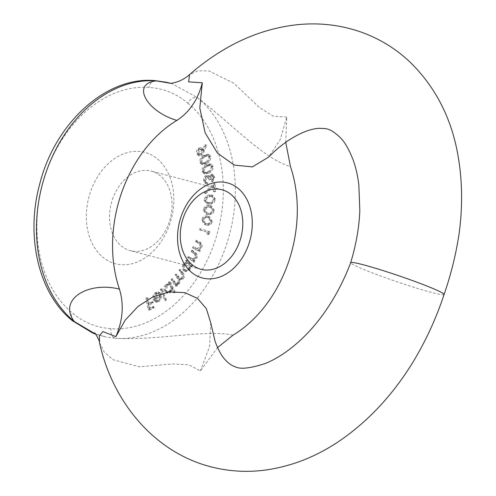 <?xml version="1.0" encoding="UTF-8"?>
<svg xmlns="http://www.w3.org/2000/svg" width="496" height="496" viewBox="0 0 496 496"><rect width="100%" height="100%" fill="white"/><g stroke="black" fill="none" stroke-linecap="round" stroke-linejoin="round"><path stroke-width="0.37" stroke-dasharray="2.48 1.86" d="M161.194 288.74L160.338 289.404L164.511 300.409L165.366 299.745L161.194 288.74L162.26 289.019L161.405 289.683L160.338 289.404M171.368 288.331L173.377 292.578L174.177 291.853L169.291 281.517L168.485 282.249L168.975 283.495L170.159 283.811L169.093 283.526L165.844 284.363C163.959 286.434 163.494 288.728 164.455 291.251L166.482 293.074L169.576 292.181L171.368 288.331L172.434 288.61L174.443 292.863L173.377 292.578M188.176 256.358L187.612 257.436L193.465 261.944L194.029 260.871L192.981 260.059L195.827 257.858C196.757 255.359 196.298 253.568 194.457 252.476L191.45 250.151L190.886 251.218L194.965 254.535L195.021 257.536L191.995 259.086L188.176 256.358L189.249 256.643L188.678 257.715L187.612 257.436M188.678 257.715L194.531 262.229L195.102 261.15L194.048 260.344L196.9 258.137C197.823 255.638 197.365 253.847 195.529 252.755L192.516 250.437L191.952 251.497L196.032 254.814L196.094 257.815L193.211 259.414L191.995 259.086L193.062 259.371L189.249 256.643M193.018 246.698L192.541 247.82L198.809 251.329L199.28 250.207L198.158 249.575L200.824 247.02C201.531 244.466 200.917 242.792 198.977 242.005L195.753 240.2L195.281 241.316L199.665 243.927L199.981 246.828L196.943 248.744L198.158 249.06L193.018 246.698L194.085 246.977L193.614 248.105L192.541 247.82M207.526 232.364L206.962 234.329L208.078 233.858L208.785 231.396L199.572 228.563L199.212 229.803L208.599 232.643L208.029 234.608L206.962 234.329M207.353 216.157C204.718 215.413 202.759 216.603 201.475 219.74L204.526 224.57L205.573 224.787C208.184 225.593 210.137 224.446 211.426 221.34L208.246 216.343L207.353 216.157L208.425 216.436C205.79 215.692 203.831 216.888 202.548 220.019L201.475 219.74M209.442 195.04C206.64 195.027 204.836 196.695 204.03 200.043L206.41 203.682L209.002 203.769C211.792 203.837 213.596 202.213 214.415 198.902L211.916 195.133L209.442 195.04L210.515 195.319C207.706 195.312 205.902 196.98 205.096 200.322L204.03 200.043M203.571 155.378C200.824 156.835 199.578 159.21 199.832 162.502L201.624 164.436L205.859 163.103C208.611 161.696 209.87 159.365 209.634 156.097L207.805 154.113L203.571 155.378L204.637 155.657C201.897 157.12 200.651 159.495 200.905 162.781L199.832 162.502M148.608 153.655A57.579 42.631 104.8 0 0 90.439 191.964A57.579 42.631 104.8 0 0 111.569 262.452A57.579 42.631 104.8 0 0 169.737 224.142A57.579 42.631 104.8 0 0 148.608 153.655M187.792 103.1A122.636 90.799 -75.2 0 1 214.539 242.315A122.636 90.799 -75.2 0 1 110.999 328.674C96.584 327.695 83.712 322.468 72.373 313.001A122.636 90.799 -75.2 0 1 45.638 173.792A122.636 90.799 -75.2 0 1 149.16 87.432C163.575 88.412 176.452 93.632 187.792 103.1A8.227 5.239 129.3 0 1 197.458 97.619C232.295 124.378 264.343 159.284 290.433 166.507M200.861 154.907L202.982 151.59L205.728 145.092L204.898 144.603L202.393 150.431L202.12 149.215L200.545 147.703L198.233 148.341C196.614 149.897 196.143 151.745 196.825 153.896L198.499 155.546L200.861 154.907L201.934 155.192L204.054 151.869L206.801 145.371L205.728 145.092M206.231 164.728C203.434 165.838 202.033 168.063 202.027 171.405L203.937 173.693L207.855 172.8C210.651 171.752 212.065 169.57 212.096 166.253L210.137 163.903L206.231 164.728L207.297 165.013C204.507 166.117 203.106 168.342 203.1 171.69L202.027 171.405M210.936 175.677L211.612 175.627L212.747 177.332L211.457 180.246L211.6 181.486L213.695 176.979L211.91 174.35L210.788 174.412L208.971 176.725L207.421 175.355L209.045 175.875L206.156 175.441C204.222 176.458 203.329 178.231 203.484 180.78L205.48 183.669L206.782 183.712L206.646 182.522L205.177 182.131L204.426 180.408L206.212 176.675L207.136 176.619L208.735 179.459L209.628 179.124L210.936 175.677L212.679 175.913L213.819 177.611L212.747 177.332M213.243 185.541L213.416 191.561L214.353 191.338L214.117 183.371L204.209 192.529L204.656 193.465L213.243 185.541L214.309 185.826L214.489 191.847L213.416 191.561M208.822 205.567C206.094 205.183 204.203 206.621 203.149 209.87L205.784 214.055L207.694 214.291C210.409 214.731 212.294 213.342 213.354 210.124L210.608 205.797L208.822 205.567L209.889 205.852C207.161 205.468 205.27 206.9 204.216 210.155L203.149 209.87M189.85 265.261L190.811 266.259L191.456 265.286L186.198 259.83L185.56 260.809L186.459 261.745L183.396 263.767C181.982 266.389 182.044 268.665 183.588 270.599L184.934 271.43L188.939 269.471L189.85 265.261L190.917 265.54L191.884 266.544L190.811 266.259M171.858 278.764L171.12 279.639L175.578 286.186L176.322 285.318L175.547 284.183L176.973 284.158L178.417 283.142L179.174 279.409L180.55 279.787L179.174 279.409L182.373 278.461C183.632 276.433 183.576 274.61 182.199 272.992L179.763 269.421L179.006 270.32L181.443 273.891C182.509 275.026 182.584 276.334 181.666 277.822L179.558 278.628L175.795 274.114L175.057 274.982L177.339 278.337C178.504 279.508 178.628 280.891 177.723 282.484L175.621 283.278L173.749 281.542L171.858 278.764L172.924 279.05L172.186 279.924L171.12 279.639M153.927 298.604L155.533 293.564L157.592 293.13L158.77 293.849L159.371 292.882L157.908 291.964L155.316 292.528C153.165 294.19 152.402 296.434 153.028 299.268L154.684 301.58L155.428 301.903L157.889 301.37L160.227 297.898L160.14 294.531L153.927 298.604L154.994 298.89L156.606 293.849L155.533 293.564M146.828 297.724L145.88 298.208L148.248 310.025L153.047 307.582L152.811 306.416L148.961 308.382L148.223 304.68L152.074 302.721L151.844 301.556L147.994 303.521L146.828 297.724L147.901 298.009L146.952 298.493L145.88 298.208M233.008 335.184C206.454 329.22 158.825 340.572 115.537 338.272A130.826 96.869 104.8 0 0 225.99 246.14A130.826 96.869 104.8 0 0 197.458 97.619L172.044 83.712L169.868 83.192M285.739 142.309L286.762 117.056L280.166 139.717L268.621 157.108M444.063 294.55A49.352 3.131 18.8 0 1 396.236 281.505A49.352 3.131 18.8 0 1 350.647 262.725M286.762 117.056L273.253 116.207L259.278 107.446L234.007 83.322L208.971 70.959L197.892 70.829L189.565 74.592M99.529 342.686L104.241 352.117L113.045 359.743L139.376 366.792L172.819 363.94L188.902 364.876L200.347 370.915L217.57 347.578M210.769 322.896L209.554 346.58L200.347 370.915M95.647 334.143L105.877 336.976L115.537 338.272A8.227 5.475 -85.7 0 1 110.999 328.674M112.456 199.386A41.131 30.454 -75.2 0 1 151.274 171.108A41.131 30.454 -75.2 0 1 170.221 218.643A41.131 30.454 -75.2 0 1 130.287 250.641A41.131 30.454 -75.2 0 1 112.456 199.386M155.124 80.637A8.227 5.475 -85.7 0 0 149.16 87.432M72.509 320.776A8.227 5.239 129.3 0 1 72.373 313.001M206.801 145.371L204.898 144.603M205.964 144.888L203.465 150.716L202.393 150.431M203.465 150.716L203.193 149.501L202.12 149.215M203.193 149.501L201.612 147.988L199.305 148.62L198.233 148.341M199.305 148.62C197.681 150.176 197.21 152.03 197.898 154.175L196.825 153.896M197.898 154.175L199.572 155.825L201.934 155.192M198.747 153.431L199.721 149.674L201.326 149.253L202.511 150.387L201.525 154.144L199.925 154.56L198.747 153.431L197.675 153.146L198.654 149.395L200.26 148.974L201.438 150.102L200.458 153.859L198.859 154.281L197.675 153.146M199.721 149.674L198.654 149.395M202.511 150.387L201.438 150.102M201.525 154.144L200.458 153.859M200.905 162.781L202.69 164.722L206.931 163.382L205.859 163.103M206.931 163.382C209.678 161.981 210.936 159.644 210.707 156.376L209.634 156.097M210.707 156.376L208.872 154.399L204.637 155.657M204.935 156.736L208.549 155.601L209.808 156.922C209.845 159.489 208.773 161.293 206.59 162.328L203.062 163.55L201.736 162.198L202.659 158.726L204.935 156.736L203.862 156.451L207.477 155.316L208.735 156.637C208.779 159.21 207.706 161.008 205.518 162.043L201.996 163.265L200.663 161.913L201.593 158.441L203.862 156.451M209.808 156.922L208.735 156.637M206.59 162.328L205.518 162.043M202.659 158.726L201.593 158.441M201.736 162.198L200.663 161.913M203.1 171.69L205.003 173.972L208.928 173.079L207.855 172.8M208.928 173.079C211.724 172.038 213.137 169.849 213.168 166.532L212.096 166.253M213.168 166.532L211.203 164.182L207.297 165.013M207.508 166.129L210.874 165.379L212.245 166.96C212.083 169.551 210.899 171.219 208.686 171.976L205.363 172.813L203.955 171.201L205.127 167.834L207.508 166.129L206.435 165.844L209.802 165.094L211.172 166.675C211.017 169.266 209.827 170.94 207.613 171.69L204.296 172.527L202.883 170.922L204.061 167.549L206.435 165.844M212.245 166.96L211.172 166.675M208.686 171.976L207.613 171.69M205.127 167.834L204.061 167.549M203.955 171.201L202.883 170.922M213.819 177.611L212.524 180.525L211.457 180.246M212.524 180.525L212.666 181.772L211.6 181.486M212.666 181.772L214.762 177.258L213.695 176.979M214.762 177.258L212.976 174.635L210.788 174.412M211.854 174.691L210.044 177.004L208.971 176.725M210.044 177.004L209.045 175.875L206.156 175.441M207.229 175.727C205.288 176.737 204.395 178.517 204.55 181.059L203.484 180.78M204.55 181.059L206.553 183.948L207.849 183.997L206.782 183.712M207.849 183.997L207.712 182.801L206.646 182.522M207.712 182.801L205.177 182.131M206.243 182.41L205.493 180.687L204.426 180.408M205.493 180.687L207.285 176.96L206.212 176.675M207.285 176.96L208.208 176.898L209.808 179.738L208.735 179.459M209.808 179.738L210.701 179.403L209.628 179.124M210.701 179.403L212.003 175.956M214.489 191.847L215.419 191.617L214.353 191.338M215.419 191.617L215.183 183.65L214.117 183.371M215.183 183.65L205.276 192.814L204.209 192.529M205.276 192.814L205.722 193.744L204.656 193.465M205.722 193.744L214.309 185.826M205.096 200.322L207.483 203.961L210.068 204.054L209.002 203.769M210.068 204.054C212.858 204.116 214.663 202.498 215.481 199.187L214.415 198.902M215.481 199.187L212.982 195.418L210.515 195.319M210.428 196.521L212.623 196.608L214.545 199.249C213.782 201.773 212.3 202.976 210.112 202.845L207.781 202.79L205.995 200.179L207.867 197.278L210.428 196.521L209.362 196.236L211.556 196.329L213.472 198.964C212.71 201.494 211.234 202.69 209.039 202.56L206.714 202.504L204.929 199.9L206.795 196.993L209.362 196.236M214.545 199.249L213.472 198.964M210.112 202.845L209.039 202.56M207.867 197.278L206.795 196.993M205.995 200.179L204.929 199.9M204.216 210.155L206.851 214.334L208.766 214.57L207.694 214.291M208.766 214.57C211.476 215.016 213.367 213.627 214.427 210.409L213.354 210.124M214.427 210.409L211.674 206.076L209.889 205.852M209.715 207.049L211.302 207.247L213.503 210.341C212.561 212.778 211.023 213.788 208.897 213.361L207.092 213.15L205.102 210.13L207.154 207.464L209.715 207.049L208.649 206.764L210.23 206.968L212.437 210.056C211.488 212.499 209.957 213.503 207.83 213.082L206.026 212.865L204.03 209.851L206.088 207.179L208.649 206.764M213.503 210.341L212.437 210.056M208.897 213.361L207.83 213.082M207.154 207.464L206.088 207.179M205.102 210.13L204.03 209.851M202.548 220.019L205.598 224.849L206.64 225.072L205.573 224.787M206.64 225.072C209.256 225.872 211.209 224.725 212.493 221.625L211.426 221.34M212.493 221.625L209.312 216.622L208.425 216.436M208.159 217.62L208.965 217.794L211.6 221.439C210.484 223.764 208.909 224.576 206.869 223.87L205.883 223.665L203.41 220.119L205.629 217.701L208.159 217.62L207.092 217.341L207.898 217.508L210.533 221.154C209.417 223.485 207.836 224.297 205.797 223.591L204.817 223.386L202.343 219.833L204.557 217.422L207.092 217.341M211.6 221.439L210.533 221.154M206.869 223.87L205.797 223.591M205.629 217.701L204.557 217.422M203.41 220.119L202.343 219.833M208.029 234.608L209.145 234.137L208.078 233.858M209.145 234.137L209.858 231.682L208.785 231.396M209.858 231.682L199.572 228.563M200.644 228.848L200.285 230.088L199.212 229.803M200.285 230.088L208.599 232.643M193.614 248.105L199.876 251.615L198.809 251.329M199.876 251.615L200.353 250.486L199.28 250.207M200.353 250.486L198.158 249.575M199.231 249.86L201.891 247.299L200.824 247.02M201.891 247.299C202.604 244.745 201.984 243.077 200.049 242.29L195.753 240.2M196.819 240.479L196.354 241.595L195.281 241.316M196.354 241.595L200.731 244.206L199.665 243.927M200.731 244.206L201.054 247.113L199.981 246.828M201.054 247.113L198.158 249.06L194.085 246.977M194.531 262.229L193.465 261.944M195.102 261.15L194.029 260.871M194.048 260.344L192.981 260.059M196.9 258.137L195.827 257.858M195.529 252.755L194.457 252.476M192.516 250.437L191.45 250.151M191.952 251.497L190.886 251.218M196.032 254.814L194.965 254.535M196.094 257.815L195.021 257.536M191.884 266.544L192.522 265.565L191.456 265.286M192.522 265.565L187.271 260.115L186.198 259.83M187.271 260.115L186.626 261.094L185.56 260.809M186.626 261.094L187.531 262.031L186.459 261.745M187.531 262.031L184.469 264.052L183.396 263.767M184.469 264.052C183.049 266.668 183.111 268.95 184.661 270.884L183.588 270.599M184.661 270.884L186 271.709L190.011 269.75L188.939 269.471M190.011 269.75L190.917 265.54M185.151 264.591L188.176 263.047L189.267 263.729C190.476 265.217 190.526 266.972 189.41 268.999L186.335 270.487L185.287 269.861C184.121 268.355 184.072 266.6 185.151 264.591L184.078 264.312L187.104 262.768L188.201 263.444C189.41 264.932 189.46 266.687 188.344 268.714L185.268 270.208L184.221 269.576C183.049 268.076 183.005 266.321 184.078 264.312M189.267 263.729L188.201 263.444M189.41 268.999L188.344 268.714M185.287 269.861L184.221 269.576M172.186 279.924L176.65 286.471L175.578 286.186M176.65 286.471L177.388 285.597L176.322 285.318M177.388 285.597L176.619 284.468L175.547 284.183M176.619 284.468L178.039 284.437L176.973 284.158M178.039 284.437L179.484 283.427L178.417 283.142M179.484 283.427L180.246 279.688L183.446 278.746L182.373 278.461M183.446 278.746C184.704 276.712 184.642 274.889 183.272 273.277L182.199 272.992M183.272 273.277L180.835 269.7L179.763 269.421M180.835 269.7L180.073 270.599L179.006 270.32M180.073 270.599L182.509 274.176C183.582 275.305 183.656 276.613 182.739 278.101L181.666 277.822M182.739 278.101L180.625 278.907L176.861 274.393L175.795 274.114M176.861 274.393L176.123 275.268L175.057 274.982M176.123 275.268L178.411 278.622C179.571 279.794 179.701 281.176 178.789 282.77L177.723 282.484M178.789 282.77L176.688 283.563L174.815 281.821L172.924 279.05M174.443 292.863L175.249 292.132L174.177 291.853M175.249 292.132L170.357 281.802L169.291 281.517M170.357 281.802L169.558 282.528L168.485 282.249M169.558 282.528L170.159 283.811L166.916 284.648L165.844 284.363M166.916 284.648C165.025 286.713 164.56 289.007 165.521 291.53L164.455 291.251M165.521 291.53L167.549 293.359L170.649 292.46L169.576 292.181M170.649 292.46L172.434 288.61M167.412 285.454L169.812 284.723L171.349 286.167C172.112 288.12 171.752 289.887 170.271 291.481L167.964 292.194L166.334 290.755L167.412 285.454L166.34 285.169L168.739 284.444L170.283 285.888C171.039 287.835 170.68 289.608 169.204 291.195L166.892 291.915L165.261 290.47L166.34 285.169M171.349 286.167L170.283 285.888M170.271 291.481L169.204 291.195M166.334 290.755L165.261 290.47M161.405 289.683L165.583 300.694L164.511 300.409M165.583 300.694L166.433 300.03L165.366 299.745M166.433 300.03L162.26 289.019M156.606 293.849L158.658 293.415L159.836 294.128L158.77 293.849M159.836 294.128L160.437 293.161L159.371 292.882M160.437 293.161L158.98 292.243L156.389 292.814L155.316 292.528M156.389 292.814C154.231 294.469 153.469 296.72 154.095 299.553L153.028 299.268M154.095 299.553L155.75 301.859L154.684 301.58M155.75 301.859L156.5 302.188L158.962 301.649L157.889 301.37M158.962 301.649L161.299 298.177L160.227 297.898M161.299 298.177L161.206 294.816L160.14 294.531M161.206 294.816L154.994 298.89M155.36 299.764L160.506 296.385L158.664 300.613L156.686 300.96L155.36 299.764L154.293 299.479L159.439 296.1L157.598 300.328L155.614 300.681L154.293 299.479M156.798 300.991L155.614 300.681L156.798 300.991M160.506 296.385L159.439 296.1M158.664 300.613L157.598 300.328M146.952 298.493L149.315 310.31L148.248 310.025M149.315 310.31L154.113 307.861L153.047 307.582M154.113 307.861L153.884 306.702L152.811 306.416M153.884 306.702L150.034 308.661L148.961 308.382M150.034 308.661L149.29 304.966L148.223 304.68M149.29 304.966L153.14 303L152.074 302.721M153.14 303L152.911 301.841L151.844 301.556M152.911 301.841L149.06 303.8L147.994 303.521M149.06 303.8L147.901 298.009M204.054 151.869L202.982 151.59M200.049 242.29L198.977 242.005M199.336 243.269L198.27 242.99M196.385 248.267L195.312 247.981M194.748 253.648L193.676 253.369M191.394 258.298L190.328 258.013M182.509 274.176L181.443 273.891M178.61 276.96L177.543 276.675M178.411 278.622L177.339 278.337M174.815 281.821L173.749 281.542M94.593 333.014C92.647 332.859 96.416 334.18 105.896 336.976M222.022 189.776L151.274 171.108M201.035 269.309L130.287 250.641M170.32 83.21L171.796 83.638M105.877 336.976L95.678 334.18M200.545 147.703L201.612 147.988M198.499 155.546L199.572 155.825M200.26 148.974L201.326 149.253M198.859 154.281L199.925 154.56M201.624 164.436L202.69 164.722M207.805 154.113L208.872 154.399M207.477 155.316L208.549 155.601M201.996 163.265L203.062 163.55M203.937 173.693L205.003 173.972M210.137 163.903L211.203 164.182M209.802 165.094L210.874 165.379M204.296 172.527L205.363 172.813M211.91 174.35L212.976 174.635M205.48 183.669L206.553 183.948M205.778 182.441L206.844 182.72M207.136 176.619L208.208 176.898M211.612 175.627L212.679 175.913M206.41 203.682L207.483 203.961M211.916 195.133L212.982 195.418M211.556 196.329L212.623 196.608M206.714 202.504L207.781 202.79M205.784 214.055L206.851 214.334M210.608 205.797L211.674 206.076M210.23 206.968L211.302 207.247M206.026 212.865L207.092 213.15M204.526 224.57L205.598 224.849M208.246 216.343L209.312 216.622M207.898 217.508L208.965 217.794M204.817 223.386L205.883 223.665M184.934 271.43L186 271.709M187.104 262.768L188.176 263.047M185.268 270.208L186.335 270.487M179.558 278.628L180.625 278.907M175.621 283.278L176.688 283.563M166.482 293.074L167.549 293.359M168.739 284.444L169.812 284.723M166.892 291.915L167.964 292.194M157.592 293.13L158.658 293.415M157.908 291.964L158.98 292.243M155.428 301.903L156.5 302.188"/><path stroke-width="0.74" d="M285.739 142.309L290.433 166.507A121.532 89.987 -75.2 0 1 233.008 335.184L217.57 347.578M350.66 262.694C356.066 244.956 359.129 227.59 359.829 210.602L358.825 184.667C357.622 175.175 355.675 166.799 352.972 159.538C349.066 149.563 344.912 142.321 340.516 137.814C328.86 126.771 325.078 128.879 320.28 128.334C311.259 128.036 290.259 134.838 268.621 157.108L252.408 166.873L234.267 165.106L217.453 153.072L205.108 132.773L199.807 107.967L202.287 82.789C198.04 99.584 189.565 112.127 176.849 120.423C145.892 111.197 131.254 83.44 156.246 80.904A8.227 5.475 -85.7 0 0 155.124 80.637L166.755 82.324L170.32 83.21L156.246 80.904A130.826 96.869 104.8 0 0 45.806 173.036A130.826 96.869 104.8 0 0 74.326 321.544C57.685 299.59 88.009 281.151 119.424 289.1A121.532 89.987 -75.2 0 1 176.849 120.423M119.424 289.1C124.087 304.364 122.903 320.205 115.866 336.635L125.203 320.162L138.049 306.41L153.208 296.67L169.384 291.902L184.748 292.634L197.507 298.4L206.373 308.717L210.769 322.896L215.053 341.254C218.302 349.94 221.656 356.085 225.122 359.693C228.458 363.339 231.694 365.639 234.85 366.594C239.816 369.501 249.86 368.497 264.982 363.58C285.324 355.719 308.438 335.817 324.892 311.848C335.445 296.744 344.038 280.352 350.666 262.669A49.352 3.131 18.8 0 1 363.388 264.796A49.352 3.131 18.8 0 1 412.176 280.463A49.352 3.131 18.8 0 1 443.815 293.954A49.352 3.131 18.8 0 1 444.1 294.488A49.352 3.131 18.8 0 1 444.063 294.55M444.087 294.481L444.087 294.481C451.044 274.319 456.066 253.952 459.141 233.38C463.022 204.321 462.278 176.471 456.921 149.829C449.853 115.14 434.335 86 410.359 62.409C396.341 49.036 380.134 38.998 361.733 32.302C340.684 24.868 318.909 22.363 296.416 24.8C270.872 27.745 246.531 36.127 223.398 49.941C211.563 56.978 200.285 65.199 189.565 74.592L188.641 81.883L202.287 82.789M115.866 336.635L102.833 331.57L99.398 335.86L99.529 342.686C112.319 401.332 154.008 452.792 212.183 467.151C230.907 471.746 249.773 472.552 268.776 469.563C293.359 465.546 316.467 456.32 338.111 441.886C367.406 422.115 392.255 395.69 412.653 362.632C425.618 341.335 436.089 318.624 444.087 294.494M230.739 183.985A49.172 36.413 -75.2 0 1 248.787 244.181A49.172 36.413 -75.2 0 1 199.107 276.898A49.172 36.413 -75.2 0 1 181.059 216.702A49.172 36.413 -75.2 0 1 230.739 183.985M155.124 80.637C106.274 75.857 54.709 123.287 39.624 184.413C25.377 236.635 38.707 293.961 72.509 320.776L72.509 320.776A8.227 5.239 129.3 0 0 74.326 321.544L95.647 334.143M183.204 218.054A41.131 30.454 104.8 0 0 198.301 268.398A41.131 30.454 104.8 0 0 201.035 269.309A41.131 30.454 104.8 0 0 240.975 237.317A41.131 30.454 104.8 0 0 222.022 189.776A41.131 30.454 104.8 0 0 183.204 218.054M99.529 342.686C99.628 339.996 94.215 331.545 94.593 333.014M189.565 74.592C179.422 83.768 167.766 83.551 169.868 83.192L169.874 83.192M95.678 334.18L92.746 333.064L72.509 320.776"/></g></svg>
